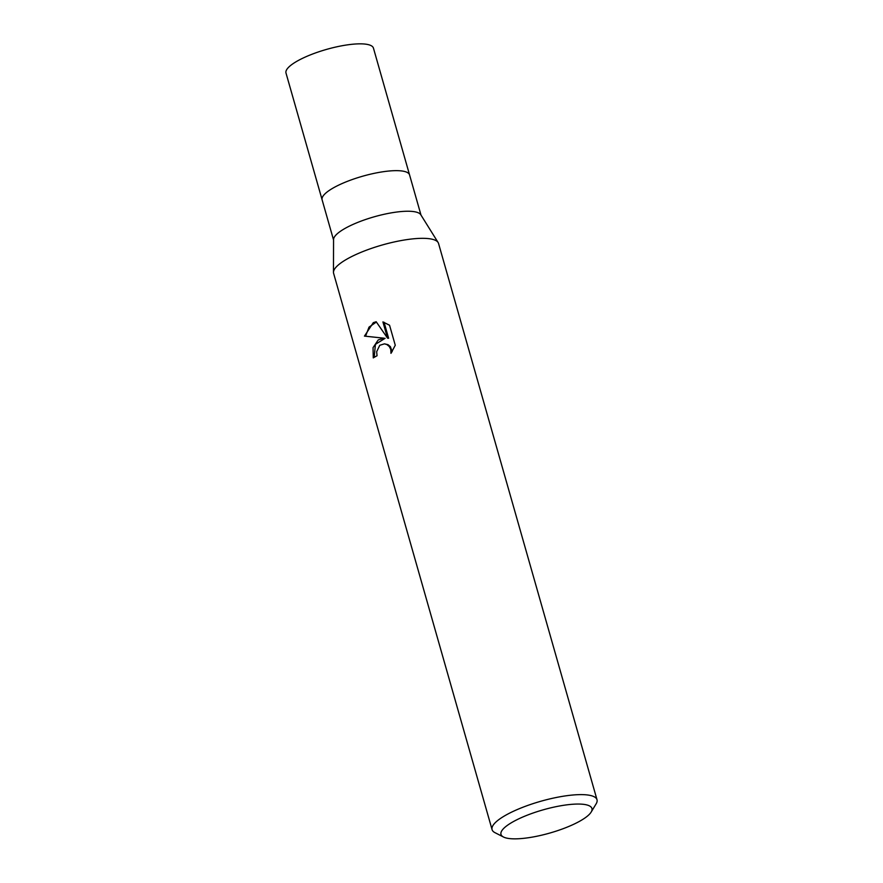 <?xml version="1.0" encoding="UTF-8"?>
<svg xmlns="http://www.w3.org/2000/svg" width="883" height="883" viewBox="0 0 883 883"><rect width="100%" height="100%" fill="white"/><g stroke="black" fill="none" stroke-linecap="round" stroke-linejoin="round"><path stroke-width="1.32" d="M333.465 272.24L333.564 239.558A45.463 11.611 -15.9 0 1 350.805 225.441A45.463 11.611 -15.9 0 1 420.772 214.724L438.067 242.439M339.238 184.856A45.463 11.611 -15.9 0 0 322.118 199.834A45.463 11.611 -15.9 0 1 339.238 184.856A45.463 11.611 -15.9 0 1 383.84 171.633A45.463 11.611 -15.9 0 1 409.569 174.922L421.003 215.099M390.981 353.343L390.761 349.392L389.293 346.522L386.92 344.569L384.469 343.84L379.767 345.286L376.655 351.732L377.052 355.75A54.558 13.94 164.1 0 0 373.266 357.891L373.045 347.659L378.233 339.911L384.039 338.189L364.447 336.114L373.31 322.648L376.18 321.732L387.538 338.145L382.913 321.92L389.558 325.242L395.264 345.253L390.981 353.332M503.487 837.018L494.944 832.647A54.558 13.94 -15.9 0 1 492.074 829.634A54.558 13.94 -15.9 0 1 512.615 811.654A54.558 13.94 -15.9 0 1 566.135 795.793A54.558 13.94 -15.9 0 1 597.007 799.744A54.558 13.94 -15.9 0 1 596.146 803.817L591.191 812.029A47.285 12.075 -15.9 0 1 574.127 824.082A47.285 12.075 -15.9 0 1 503.487 837.018A47.285 12.075 -15.9 0 1 518.796 818.828A47.285 12.075 -15.9 0 1 570.55 804.435A47.285 12.075 -15.9 0 1 591.191 812.029M492.074 829.634L333.608 273.344A54.558 13.94 -15.9 0 1 354.149 255.364A54.558 13.94 -15.9 0 1 407.67 239.503A54.558 13.94 -15.9 0 1 438.542 243.454L597.007 799.744M376.39 322.041L369.017 327.118L365.573 336.213L384.039 338.189M365.562 336.213L364.447 336.114M384.072 322.262L388.619 338.244L387.538 338.145M385.109 338.288L375.418 344.359L374.193 357.339M384.469 343.84L387.99 344.668L390.374 346.622L392.173 351.699M333.465 272.317A54.547 13.94 -15.9 0 1 354.149 255.364M322.107 199.768L285.993 73.024A45.463 11.611 -15.9 0 1 303.112 58.046A45.463 11.611 -15.9 0 1 347.714 44.823A45.463 11.611 -15.9 0 1 373.443 48.112L409.546 174.856M322.118 199.834L333.564 240.01"/></g></svg>
